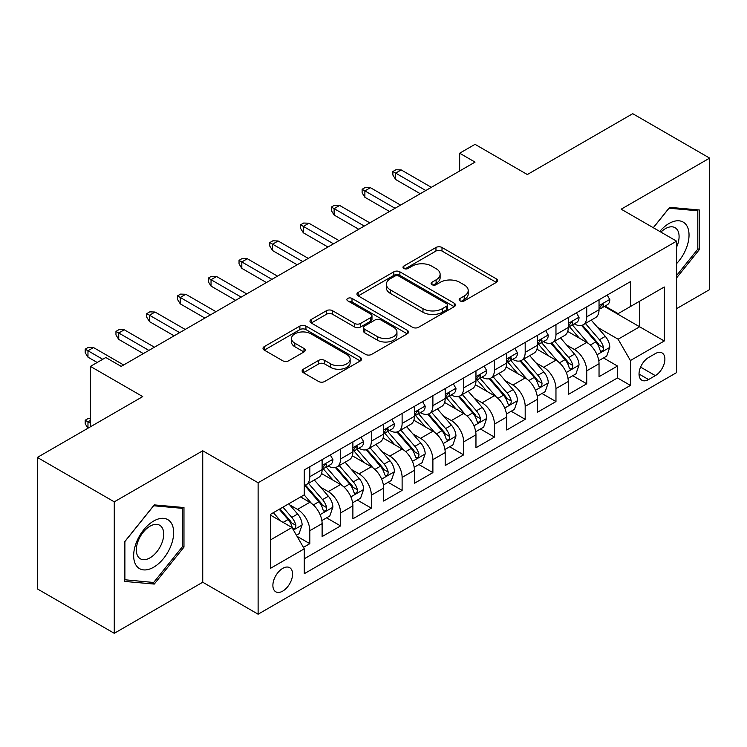 <?xml version="1.0" encoding="UTF-8"?>
<svg xmlns="http://www.w3.org/2000/svg" width="747" height="747" viewBox="0 0 747 747"><rect width="100%" height="100%" fill="white"/><g stroke="black" fill="none" stroke-linecap="round" stroke-linejoin="round"><path stroke-width="1.12" d="M460.049 300.892A2.988 1.727 0 0 0 464.279 300.892L496.363 282.366A4.267 2.465 0 0 0 497.614 280.629A4.267 2.465 0 0 0 496.363 278.883L442 247.49A4.267 2.465 0 0 0 435.959 247.49L403.875 266.025A2.988 1.727 0 0 0 402.997 267.239A2.988 1.727 0 0 0 403.875 268.462A2.988 1.727 0 0 0 408.095 268.462L412.251 266.063A13.67 7.89 0 0 1 431.579 266.063L436.108 268.677A13.67 7.89 0 0 1 440.114 274.261A13.67 7.89 0 0 1 436.108 279.836L431.962 282.235A2.988 1.727 0 0 0 431.084 283.458A2.988 1.727 0 0 0 431.962 284.682A2.988 1.727 0 0 0 436.192 284.682L440.338 282.282A13.67 7.89 0 0 1 459.666 282.282L464.195 284.896A13.67 7.89 0 0 1 468.201 290.48A13.67 7.89 0 0 1 464.195 296.055L460.049 298.455A2.988 1.727 0 0 0 459.172 299.678A2.988 1.727 0 0 0 460.049 300.892L460.049 298.455M282.73 591.11A13.922 8.04 120 0 0 291.825 578.841A13.922 8.04 120 0 0 289.696 567.683A13.922 8.04 120 0 0 282.73 568.374A13.922 8.04 120 0 0 273.635 580.643A13.922 8.04 120 0 0 275.774 591.801A13.922 8.04 120 0 0 282.73 591.11M303.375 369.205A4.267 2.465 0 0 0 302.124 370.951A4.267 2.465 0 0 0 303.375 372.688L318.624 381.493A4.267 2.465 0 0 0 324.665 381.493L360.306 360.922A4.267 2.465 0 0 0 361.557 359.176A4.267 2.465 0 0 0 360.306 357.43L305.943 326.047A4.267 2.465 0 0 0 299.902 326.047L264.261 346.627A4.267 2.465 0 0 0 263.009 348.363A4.267 2.465 0 0 0 264.261 350.11L282.683 360.745A4.267 2.465 0 0 0 288.725 360.745L303.982 351.94A4.267 2.465 0 0 0 305.234 350.194A4.267 2.465 0 0 0 303.982 348.457L294.841 343.181A11.429 6.592 0 0 1 291.498 338.512A11.429 6.592 0 0 1 298.548 332.424A11.429 6.592 0 0 1 311.004 333.853L346.795 354.517A11.429 6.592 0 0 1 350.138 359.176A11.429 6.592 0 0 1 343.088 365.274A11.429 6.592 0 0 1 330.632 363.845L324.665 360.399A4.267 2.465 0 0 0 318.624 360.399L303.375 369.205L303.375 372.688M676.577 308.66L709.65 289.565L709.65 158.112L632.728 113.693L527.345 174.537L475.036 144.339L459.657 153.219L475.036 162.108L121.191 366.394L105.813 357.514L90.424 366.394L90.424 426.789M114.272 501.844L114.272 633.307L202.736 582.23L202.736 450.777L114.272 501.844L37.35 457.435L142.733 396.592L90.424 366.394M202.736 450.777L258.117 482.749L676.577 241.16L676.577 372.613L258.117 614.202L258.117 482.749M709.65 158.112L621.187 209.179L676.577 241.16M412.559 327.27A4.267 2.465 0 0 0 418.591 327.27L454.232 306.69A4.267 2.465 0 0 0 455.483 304.953A4.267 2.465 0 0 0 454.232 303.207L399.869 271.815A4.267 2.465 0 0 0 393.828 271.815L358.196 292.394A4.267 2.465 0 0 0 356.945 294.141A4.267 2.465 0 0 0 358.196 295.877L412.559 327.27M348.97 301.545A2.988 1.727 0 0 1 352.005 301.965L352.005 298.408L407.274 330.323A4.267 2.465 0 0 1 408.525 332.06A4.267 2.465 0 0 1 407.274 333.806L371.632 354.386A4.267 2.465 0 0 1 365.591 354.386L311.228 322.993L311.228 319.511A4.267 2.465 0 0 0 309.977 321.257A4.267 2.465 0 0 0 311.228 322.993M311.228 319.511L326.476 310.705A4.267 2.465 0 0 1 332.518 310.705L354.564 323.432A4.267 2.465 0 0 0 360.605 323.432L370.727 317.587A4.267 2.465 0 0 0 371.978 315.85A4.267 2.465 0 0 0 370.727 314.104L347.775 300.854A2.988 1.727 0 0 1 346.897 299.631A2.988 1.727 0 0 1 348.746 298.034A2.988 1.727 0 0 1 352.005 298.408M114.272 633.307L37.35 588.888L37.35 457.435M303.422 547.364L309.809 543.685L297.035 536.309M289.78 504.935L297.502 509.398A17.405 10.047 60 0 1 309.809 530.715L322.116 523.61L322.116 536.579L340.576 525.916L326.579 517.839M320.547 487.175L328.269 491.629A17.405 10.047 60 0 1 340.576 512.946L352.883 505.84L352.883 518.81L371.343 508.156L357.346 500.07M351.314 469.405L359.036 473.869A17.405 10.047 60 0 1 371.343 495.186L383.65 488.08L383.65 501.05L402.119 490.387L388.113 482.31M382.081 451.646L389.803 456.1A17.405 10.047 60 0 1 402.119 477.417L414.426 470.311L414.426 483.281L432.887 472.627L418.88 464.541M412.848 433.876L420.58 438.34A17.405 10.047 60 0 1 432.887 459.657L445.193 452.551L445.193 465.521L463.654 454.858L449.657 446.781M443.625 416.116L451.347 420.58A17.405 10.047 60 0 1 463.654 441.897L475.96 434.791L475.96 447.752L494.421 437.098L480.424 429.011M474.392 398.347L482.114 402.81A17.405 10.047 60 0 1 494.421 424.128L506.727 417.022L506.727 429.992L525.188 419.328L511.191 411.252M505.159 380.587L512.881 385.05A17.405 10.047 60 0 1 525.188 406.368L537.495 399.262L537.495 412.223L555.964 401.569L541.958 393.482M535.926 362.818L543.648 367.281A17.405 10.047 60 0 1 555.964 388.599L568.271 381.493L568.271 394.463L586.731 383.799L586.731 370.839A17.405 10.047 -120 0 0 574.424 349.521L566.693 345.058M572.725 375.722L586.731 383.799M322.116 523.61A17.405 10.047 -120 0 0 309.809 502.292L300.574 496.96M352.883 505.84A17.405 10.047 -120 0 0 340.576 484.523L321.546 473.542M383.65 488.08A17.405 10.047 -120 0 0 371.343 466.763L352.313 455.773M414.426 470.311A17.405 10.047 -120 0 0 402.119 448.994L383.09 438.013M445.193 452.551A17.405 10.047 -120 0 0 432.887 431.234L413.857 420.244M475.96 434.791A17.405 10.047 -120 0 0 463.654 413.474L444.624 402.484M506.727 417.022A17.405 10.047 -120 0 0 494.421 395.705L475.391 384.724M537.495 399.262A17.405 10.047 -120 0 0 525.188 377.945L506.158 366.954M568.271 381.493A17.405 10.047 -120 0 0 555.964 360.175L536.934 349.194M655.343 353.602L648.573 357.514A13.493 7.787 120 0 0 639.759 369.401A13.493 7.787 120 0 0 641.832 380.204A13.493 7.787 120 0 0 648.573 379.541L655.343 375.629A13.493 7.787 120 0 0 664.158 363.742A13.493 7.787 120 0 0 662.085 352.939A13.493 7.787 120 0 0 655.343 353.602M270.423 539.95L291.965 527.513L304.272 548.83L304.272 573.705L630.421 385.405L630.421 360.53L618.114 339.213L597.46 327.298M304.272 548.83L270.423 568.374L270.423 514.366L304.272 494.831L304.272 469.956L630.421 281.656L630.421 306.531L664.27 286.988L664.27 340.996L630.421 360.53M328.11 465.96L328.269 466.053A17.405 10.047 60 0 0 336.972 466.912L349.279 459.807A17.405 10.047 -120 0 0 352.883 451.842L352.883 441.888M358.877 448.191L359.036 448.284A17.405 10.047 60 0 0 367.739 449.152L380.046 442.047A17.405 10.047 -120 0 0 383.65 434.072L383.65 424.128M389.645 430.431L389.803 430.524A17.405 10.047 60 0 0 398.506 431.383L410.822 424.277A17.405 10.047 -120 0 0 414.426 416.312L414.426 406.359M420.412 412.661L420.58 412.755A17.405 10.047 60 0 0 429.282 413.623L441.589 406.517A17.405 10.047 -120 0 0 445.193 398.543L445.193 388.599M451.188 394.902L451.347 394.995A17.405 10.047 60 0 0 460.049 395.854L472.356 388.748A17.405 10.047 -120 0 0 475.96 380.783L475.96 370.839M481.955 377.142L482.114 377.226A17.405 10.047 60 0 0 490.816 378.094L503.123 370.988A17.405 10.047 -120 0 0 506.727 363.023L506.727 353.07M512.722 359.372L512.881 359.466A17.405 10.047 60 0 0 521.583 360.325L533.89 353.219A17.405 10.047 -120 0 0 537.495 345.254L537.495 335.31M543.489 341.612L543.648 341.706A17.405 10.047 60 0 0 552.35 342.565L564.667 335.459A17.405 10.047 -120 0 0 568.271 327.494L568.271 317.54M304.272 558.784L617.498 377.945L617.498 366.039L599.038 376.703L599.038 363.733A17.405 10.047 -120 0 0 586.731 342.415L567.701 331.425M574.256 323.843L574.424 323.937A17.405 10.047 -120 0 0 583.127 324.796A17.405 10.047 -120 0 0 586.731 316.831L586.731 306.886M583.127 324.796L595.434 317.69A17.405 10.047 -120 0 0 599.038 309.725L599.038 299.78M309.809 466.763L309.809 476.707A17.405 10.047 60 0 1 306.205 484.682A17.405 10.047 60 0 1 304.272 485.382M306.205 484.682L318.511 477.576A17.405 10.047 -120 0 0 322.116 469.602L322.116 459.657M340.576 448.994L340.576 458.947A17.405 10.047 60 0 1 336.972 466.912M371.343 431.234L371.343 441.178A17.405 10.047 60 0 1 367.739 449.152M402.119 413.464L402.119 423.418A17.405 10.047 60 0 1 398.506 431.383M432.887 395.705L432.887 405.649A17.405 10.047 60 0 1 429.282 413.623M463.654 377.945L463.654 387.889A17.405 10.047 60 0 1 460.049 395.854M494.421 360.175L494.421 370.12A17.405 10.047 60 0 1 490.816 378.094M525.188 342.415L525.188 352.36A17.405 10.047 60 0 1 521.583 360.325M555.964 324.646L555.964 334.6A17.405 10.047 60 0 1 552.35 342.565M555.964 388.599L555.964 401.569M525.188 406.368L525.188 419.328M494.421 424.128L494.421 437.098M463.654 441.897L463.654 454.858M432.887 459.657L432.887 472.627M402.119 477.417L402.119 490.387M371.343 495.186L371.343 508.156M340.576 512.946L340.576 525.916M309.809 530.715L309.809 543.685M291.965 527.513L270.423 515.085M618.114 339.213L639.647 326.784L639.647 301.2L664.27 286.988M604.416 306.438L664.27 340.996M605.033 306.083L618.114 313.637L630.421 306.531M202.736 582.23L258.117 614.202M459.657 153.219L459.657 170.988M603.501 357.953L617.498 366.039M617.498 377.945L630.421 385.405M676.577 277.903L699.341 249.582L699.341 209.991L669.648 207.339L653.28 227.704M124.581 581.418L154.274 584.07L183.967 547.131L183.967 507.54L154.274 504.888L124.581 541.827L124.581 581.418M697.801 248.695L699.341 249.582M182.427 546.244L183.967 547.131M151.137 582.258L154.274 584.07M461.244 301.321L464.195 299.612A13.67 7.89 0 0 0 468.201 294.029L468.201 290.48M440.114 274.261L440.114 277.809A13.67 7.89 0 0 1 436.108 283.393L433.157 285.102M496.307 282.403L442 251.048A4.267 2.465 0 0 0 435.959 251.048L405.07 268.883M454.176 306.728L399.869 275.372A4.267 2.465 0 0 0 393.828 275.372L358.252 295.915M446.687 306.167A2.988 1.727 0 0 0 447.556 304.953A2.988 1.727 0 0 0 446.687 303.73L398.963 276.175A2.988 1.727 0 0 0 394.733 276.175L390.354 278.706A13.67 7.89 0 0 0 386.358 284.29A13.67 7.89 0 0 0 390.354 289.864L422.97 308.698A13.67 7.89 0 0 0 442.308 308.698L446.687 306.167L446.687 309.725A2.988 1.727 0 0 0 447.556 308.502L447.556 304.953M386.358 284.29L386.358 287.838A13.67 7.89 0 0 0 390.354 293.422L390.354 289.864M446.687 309.725L442.308 312.255A13.67 7.89 0 0 1 422.97 312.255L390.354 293.422M311.284 323.031L326.476 314.254L326.476 310.705M371.978 315.85L371.978 319.399A4.267 2.465 0 0 1 370.727 321.145L360.605 326.981A4.267 2.465 0 0 1 354.564 326.981L332.518 314.254A4.267 2.465 0 0 0 326.476 314.254M352.005 301.965L407.208 333.844M377.45 336.645A11.429 6.592 0 0 0 389.897 338.074A11.429 6.592 0 0 0 396.946 331.976A11.429 6.592 0 0 0 393.604 327.307L380.998 320.033A4.267 2.465 0 0 0 374.957 320.033L364.835 325.869A4.267 2.465 0 0 0 363.584 327.616A4.267 2.465 0 0 0 364.835 329.362L377.45 336.645L377.45 340.193A11.429 6.592 0 0 0 389.897 341.622A11.429 6.592 0 0 0 396.946 335.524L396.946 331.976M363.584 327.616L363.584 331.173A4.267 2.465 0 0 0 364.835 332.91L364.835 329.362M377.45 340.193L364.835 332.91M350.138 359.176L350.138 362.734A11.429 6.592 0 0 1 343.088 368.822A11.429 6.592 0 0 1 330.632 367.393L324.665 363.948A4.267 2.465 0 0 0 318.624 363.948L303.431 372.725M291.498 338.512L291.498 342.07A11.429 6.592 0 0 0 294.841 346.729L294.841 343.181M303.926 351.977L294.841 346.729M360.25 360.95L305.943 329.604A4.267 2.465 0 0 0 299.902 329.604L264.317 350.147M598.777 360.68L606.732 356.095L609.804 347.206A11.532 6.658 -120 0 0 605.313 336.383L591.25 320.108M588.44 343.536L572.37 324.936M579.298 338.12L569.97 327.326A27.63 15.948 -120 0 0 569.111 326.364M581.558 325.421L595.779 341.893A11.532 6.658 60 0 1 599.888 349.829L600.728 351.202L602.287 350.978L603.324 349.708L603.576 347.7A11.532 6.658 -120 0 0 599.467 339.754L585.405 323.479M582.389 325.16L597.675 342.845A5.873 3.39 60 0 1 599.15 345.142L603.576 347.7M607.19 295.074L609.804 299.603A11.532 6.658 60 0 1 607.414 304.701L601.568 308.072A11.532 6.658 -120 0 0 603.576 305.42L603.333 304.393L601.895 304.683L599.888 307.549A11.532 6.658 60 0 1 599.038 309.193M599.421 308.614L599.467 308.614A11.532 6.658 -120 0 0 601.568 308.072M425.809 190.532L395.658 173.117L395.658 179.513L392.885 175.069L392.885 171.521L395.658 173.117L401.195 169.924L431.346 187.329M395.658 179.513L420.272 193.725M392.885 171.521L395.957 169.746L401.195 169.924M676.577 263.616A28.283 16.331 120 0 0 688.659 230.804A28.283 16.331 120 0 0 669.032 223.484A28.283 16.331 120 0 0 659.769 231.458M676.577 247.145A19.366 11.177 120 0 0 675.073 227.704A19.366 11.177 120 0 0 665.39 228.666A19.366 11.177 120 0 0 660.918 232.112M653.336 227.742L669.032 208.217L697.801 210.785L697.801 249.143L676.577 275.559M695.896 209.683L697.801 210.785M170.979 545.674A28.283 16.331 120 0 0 163.658 518.353A28.283 16.331 120 0 0 136.337 542.574A28.283 16.331 120 0 0 143.657 569.896A28.283 16.331 120 0 0 170.979 545.674M161.875 543.078A19.366 11.177 120 0 0 159.699 525.253A19.366 11.177 120 0 0 138.158 540.968A19.366 11.177 120 0 0 140.333 558.793A19.366 11.177 120 0 0 161.875 543.078M124.889 579.915L124.889 541.556L153.658 505.766L182.427 508.333L182.427 546.692L153.658 582.483L124.581 579.737M180.522 507.232L182.427 508.333M568.009 378.449L575.956 373.855L579.037 364.975A11.532 6.658 -120 0 0 574.546 354.143L560.483 337.868M557.673 361.305L541.603 342.696M548.522 355.889L539.203 345.086A27.63 15.948 -120 0 0 538.344 344.124M550.791 343.19L565.003 359.652A11.532 6.658 60 0 1 569.121 367.599L569.952 368.962L571.511 368.747L572.557 367.477L572.809 365.46A11.532 6.658 -120 0 0 568.7 357.524L554.638 341.248M551.622 342.92L566.898 360.614A5.873 3.39 60 0 1 568.383 362.911L572.809 365.46M537.242 396.209L545.189 391.624L548.27 382.735A11.532 6.658 -120 0 0 543.779 371.913L529.716 355.637M526.896 379.065L510.836 360.465M517.755 373.649L508.436 362.855A27.63 15.948 -120 0 0 507.577 361.893M520.015 360.95L534.236 377.412A11.532 6.658 60 0 1 538.344 385.359L539.185 386.731L540.744 386.507L541.79 385.237L542.042 383.23A11.532 6.658 -120 0 0 537.933 375.283L523.871 359.008M520.855 360.689L536.131 378.374A5.873 3.39 60 0 1 537.616 380.671L542.042 383.23M506.466 413.978L514.422 409.384L517.494 400.504A11.532 6.658 -120 0 0 513.002 389.673L498.949 373.397M496.129 396.834L480.06 378.225M486.988 391.409L477.66 380.615A27.63 15.948 -120 0 0 476.81 379.653M489.248 378.72L503.469 395.182A11.532 6.658 60 0 1 507.577 403.128L508.418 404.491L509.977 404.276L511.023 403.007L511.275 400.99A11.532 6.658 -120 0 0 507.157 393.053L493.104 376.777M490.088 378.449L505.364 396.143A5.873 3.39 60 0 1 506.849 398.44L511.275 400.99M475.699 431.738L483.654 427.144L486.727 418.264A11.532 6.658 -120 0 0 482.235 407.442L468.182 391.167M465.362 414.594L449.292 395.994M456.221 409.179L446.893 398.384A27.63 15.948 -120 0 0 446.034 397.423M458.481 396.48L472.702 412.942A11.532 6.658 60 0 1 476.81 420.888L477.65 422.26L479.21 422.036L480.246 420.766L480.498 418.759A11.532 6.658 -120 0 0 476.39 410.813L462.337 394.537M459.312 396.209L474.597 413.903A5.873 3.39 60 0 1 476.072 416.2L480.498 418.759M576.423 312.834L579.037 317.363A11.532 6.658 60 0 1 576.647 322.461L570.801 325.841A11.532 6.658 -120 0 0 572.809 323.18L572.566 322.162L571.128 322.452L569.121 325.318A11.532 6.658 60 0 1 568.271 326.962M568.654 326.383L568.7 326.383A11.532 6.658 -120 0 0 570.801 325.841M395.042 208.292L364.881 190.887L364.881 197.283L362.118 192.838L362.118 189.28L364.881 190.887L370.419 187.684L400.579 205.098M364.881 197.283L389.495 211.485M362.118 189.28L365.19 187.506L370.419 187.684M545.655 330.594L548.27 335.132A11.532 6.658 60 0 1 545.88 340.23L540.034 343.601A11.532 6.658 -120 0 0 542.042 340.949L541.799 339.922L540.361 340.212L538.344 343.078A11.532 6.658 60 0 1 537.495 344.722M537.887 344.143L537.933 344.143A11.532 6.658 -120 0 0 540.034 343.601M364.265 226.052L334.114 208.646L334.114 215.043L331.351 210.598L331.351 207.05L334.114 208.646L339.652 205.453L369.812 222.858M334.114 215.043L358.728 229.254M331.351 207.05L334.423 205.276L339.652 205.453M514.879 348.363L517.494 352.892A11.532 6.658 60 0 1 515.113 357.99L509.267 361.371A11.532 6.658 -120 0 0 511.275 358.709L511.032 357.692L509.585 357.981L507.577 360.848A11.532 6.658 60 0 1 506.727 362.482M507.11 361.912L507.157 361.912A11.532 6.658 -120 0 0 509.267 361.371M333.498 243.821L303.347 226.416L303.347 232.803L300.574 228.367L300.574 224.81L303.347 226.416L308.885 223.213L339.035 240.618M303.347 232.803L327.961 247.014M300.574 224.81L303.655 223.036L308.885 223.213M484.112 366.123L486.727 370.652A11.532 6.658 60 0 1 484.345 375.76L478.491 379.131A11.532 6.658 -120 0 0 480.498 376.479L480.256 375.452L478.818 375.741L476.81 378.608A11.532 6.658 60 0 1 475.96 380.251M476.343 379.672L476.39 379.672A11.532 6.658 -120 0 0 478.491 379.131M302.731 261.581L272.58 244.176L272.58 250.572L269.807 246.127L269.807 242.579L272.58 244.176L278.117 240.982L308.268 258.387M272.58 250.572L297.194 264.783M269.807 242.579L272.888 240.805L278.117 240.982M444.932 449.507L452.887 444.913L455.959 436.033A11.532 6.658 -120 0 0 451.468 425.202L437.415 408.926M434.595 432.364L418.525 413.754M425.454 426.939L416.126 416.144A27.63 15.948 -120 0 0 415.267 415.183M427.714 414.249L441.935 430.711A11.532 6.658 60 0 1 446.043 438.657L446.883 440.02L448.443 439.796L449.479 438.536L449.731 436.519A11.532 6.658 -120 0 0 445.623 428.582L431.561 412.297M428.545 413.978L443.83 431.663A5.873 3.39 60 0 1 445.305 433.97L449.731 436.519M453.345 383.893L455.959 388.421A11.532 6.658 60 0 1 453.569 393.52L447.724 396.9A11.532 6.658 -120 0 0 449.731 394.239L449.489 393.221L448.051 393.51L446.043 396.377A11.532 6.658 60 0 1 445.193 398.011M445.576 397.441L445.623 397.441A11.532 6.658 -120 0 0 447.724 396.9M271.964 279.35L241.813 261.936L241.813 268.332L239.04 263.896L239.04 260.339L241.813 261.936L247.35 258.742L277.501 276.147M241.813 268.332L266.427 282.543M239.04 260.339L242.121 258.565L247.35 258.742M414.165 467.267L422.111 462.673L425.192 453.793A11.532 6.658 -120 0 0 420.701 442.971L406.639 426.686M403.828 450.124L387.758 431.523M394.677 444.708L385.359 433.914A27.63 15.948 -120 0 0 384.5 432.952M396.946 432.009L411.158 448.471A11.532 6.658 60 0 1 415.276 456.417L416.116 457.78L417.666 457.566L418.712 456.296L418.964 454.288A11.532 6.658 -120 0 0 414.856 446.342L400.794 430.067M397.777 431.738L413.054 449.433A5.873 3.39 60 0 1 414.538 451.73L418.964 454.288M422.578 401.653L425.192 406.181A11.532 6.658 60 0 1 422.802 411.289L416.957 414.66A11.532 6.658 -120 0 0 418.964 412.008L418.722 410.981L417.284 411.27L415.276 414.137A11.532 6.658 60 0 1 414.426 415.78M414.809 415.201L414.856 415.201A11.532 6.658 -120 0 0 416.957 414.66M241.197 297.11L211.037 279.705L211.037 286.101L208.273 281.656L208.273 278.108L211.037 279.705L216.583 276.502L246.734 293.916M211.037 286.101L235.65 300.313M208.273 278.108L211.345 276.325L216.583 276.502M383.398 485.027L391.344 480.442L394.425 471.562A11.532 6.658 -120 0 0 389.934 460.731L375.872 444.456M373.052 467.883L356.991 449.283M363.91 462.468L354.592 451.674A27.63 15.948 -120 0 0 353.733 450.712M366.17 449.778L380.391 466.24A11.532 6.658 60 0 1 384.5 474.186L385.34 475.55L386.899 475.325L387.945 474.065L388.197 472.048A11.532 6.658 -120 0 0 384.089 464.111L370.026 447.827M367.01 449.507L382.287 467.192A5.873 3.39 60 0 1 383.771 469.49L388.197 472.048M391.811 419.422L394.425 423.951A11.532 6.658 60 0 1 392.035 429.049L386.19 432.429A11.532 6.658 -120 0 0 388.197 429.768L387.954 428.75L386.516 429.03L384.5 431.906A11.532 6.658 60 0 1 383.65 433.54M384.042 432.971L384.089 432.971A11.532 6.658 -120 0 0 386.19 432.429M210.421 314.879L180.27 297.465L180.27 303.861L177.506 299.426L177.506 295.868L180.27 297.465L185.807 294.271L215.967 311.676M180.27 303.861L204.883 318.073M177.506 295.868L180.578 294.094L185.807 294.271M352.631 502.796L360.577 498.202L363.649 489.322A11.532 6.658 -120 0 0 359.167 478.491L345.105 462.216M342.285 485.653L326.224 467.052M333.143 480.237L323.815 469.443A27.63 15.948 -120 0 0 322.965 468.472M335.403 467.538L349.624 484A11.532 6.658 60 0 1 353.733 491.946L354.573 493.309L356.132 493.095L357.178 491.825L357.43 489.817A11.532 6.658 -120 0 0 353.312 481.871L339.259 465.596M336.243 467.267L351.52 484.962A5.873 3.39 60 0 1 353.004 487.259L357.43 489.817M361.034 437.182L363.649 441.71A11.532 6.658 60 0 1 361.268 446.818L355.423 450.189A11.532 6.658 -120 0 0 357.43 447.537L357.187 446.51L355.74 446.799L353.733 449.666A11.532 6.658 60 0 1 352.883 451.309M353.266 450.73L353.312 450.73A11.532 6.658 -120 0 0 355.423 450.189M179.654 332.639L149.503 315.234L149.503 321.63L146.729 317.186L146.729 313.637L149.503 315.234L155.04 312.031L185.191 329.446M149.503 321.63L174.116 335.842M146.729 313.637L149.811 311.854L155.04 312.031M321.854 520.556L329.81 515.972L332.882 507.082A11.532 6.658 -120 0 0 328.391 496.26L314.338 479.985M311.518 503.413L304.16 494.897M302.376 497.997L301.181 496.615M304.636 485.307L318.857 501.769A11.532 6.658 60 0 1 322.965 509.706L323.806 511.079L325.365 510.855L326.402 509.594L326.663 507.577A11.532 6.658 -120 0 0 322.545 499.631L308.492 483.356M305.476 485.036L320.752 502.722A5.873 3.39 60 0 1 322.228 505.019L326.663 507.577M330.267 454.951L332.882 459.48A11.532 6.658 60 0 1 330.501 464.578L324.646 467.958A11.532 6.658 -120 0 0 326.663 465.297L326.42 464.279L324.973 464.559L322.965 467.435A11.532 6.658 60 0 1 322.116 469.069M322.499 468.5L322.545 468.5A11.532 6.658 -120 0 0 324.646 467.958M148.886 350.408L118.736 332.994L118.736 339.39L115.962 334.955L115.962 331.397L118.736 332.994L124.273 329.8L154.424 347.206M118.736 339.39L143.349 353.602M115.962 331.397L119.044 329.623L124.273 329.8M296.428 535.244L299.043 533.731L302.115 524.852A11.532 6.658 -120 0 0 297.623 514.02L288.772 503.777M280.508 520.902L273.393 512.657M271.609 515.766L270.423 514.394M279.238 509.286L288.09 519.529A11.532 6.658 60 0 1 292.198 527.475L293.039 528.839L294.598 528.624L295.635 527.354L295.887 525.346A11.532 6.658 -120 0 0 291.778 517.4L282.926 507.148M279.948 508.875L289.985 520.491A5.873 3.39 60 0 1 291.461 522.788L295.887 525.346M90.424 420.402L87.969 421.822L90.424 423.241M85.195 420.225L87.969 421.822L87.969 428.208L85.195 423.773L85.195 420.225L88.277 418.441L90.424 418.516M102.731 359.288L87.969 350.763L87.969 357.159L85.195 352.715L85.195 349.166L87.969 350.763L93.506 347.56L123.657 364.975M87.969 357.159L97.194 362.482M85.195 349.166L88.277 347.383L93.506 347.56M297.502 509.398L309.809 502.292M328.269 491.629L340.576 484.523M359.036 473.869L371.343 466.763M389.803 456.1L402.119 448.994M420.58 438.34L432.887 431.234M451.347 420.58L463.654 413.474M482.114 402.81L494.421 395.705M512.881 385.05L525.188 377.945M543.648 367.281L555.964 360.175M574.424 349.521L586.731 342.415M586.731 316.831L599.038 309.725M309.809 476.707L322.116 469.602M340.576 458.947L352.883 451.842M371.343 441.178L383.65 434.072M402.119 423.418L414.426 416.312M432.887 405.649L445.193 398.543M463.654 387.889L475.96 380.783M494.421 370.12L506.727 363.023M525.188 352.36L537.495 345.254M555.964 334.6L568.271 327.494M586.731 370.839L599.038 363.733M640.59 367.113L655.343 375.629M639.04 374.032L648.573 379.541M464.195 299.612L464.195 296.055M431.962 284.682L431.962 282.235M436.108 283.393L436.108 279.836M403.875 268.462L403.875 266.025M435.959 251.048L435.959 247.49M442 251.048L442 247.49M496.363 282.366L496.363 278.883M358.196 295.877L358.196 292.394M393.828 275.372L393.828 271.815M399.869 275.372L399.869 271.815M454.232 306.69L454.232 303.207M422.97 312.255L422.97 308.698M442.308 312.255L442.308 308.698M332.518 314.254L332.518 310.705M354.564 326.981L354.564 323.432M360.605 326.981L360.605 323.432M370.727 321.145L370.727 317.587M407.274 333.806L407.274 330.323M318.624 363.948L318.624 360.399M324.665 363.948L324.665 360.399M330.632 367.393L330.632 363.845M303.982 351.94L303.982 348.457M264.261 350.11L264.261 346.627M299.902 329.604L299.902 326.047M305.943 329.604L305.943 326.047M360.306 360.922L360.306 357.43M597.021 354.769L609.729 347.43M599.467 339.754L605.313 336.383M590.279 345.067L595.779 341.893M609.729 299.463L599.038 305.644M602.091 304.561L603.576 305.42M566.254 372.529L578.962 365.199M568.7 357.524L574.546 354.143M559.503 362.827L565.003 359.652M535.478 390.298L548.186 382.959M537.933 375.283L543.779 371.913M528.736 380.596L534.236 377.412M504.711 408.058L517.419 400.728M507.157 393.053L513.002 389.673M497.969 398.356L503.469 395.182M473.943 425.827L486.652 418.488M476.39 410.813L482.235 407.442M467.202 416.116L472.702 412.942M578.962 317.232L568.271 323.404M571.324 322.321L572.809 323.18M548.186 334.992L537.495 341.164M540.548 340.09L542.042 340.949M517.419 352.761L506.727 358.933M509.781 357.85L511.275 358.709M486.652 370.521L475.96 376.693M479.014 375.62L480.498 376.479M443.176 443.587L455.885 436.248M445.623 428.582L451.468 425.202M436.435 433.886L441.935 430.711M455.885 388.291L445.193 394.463M448.247 393.38L449.731 394.239M412.409 461.357L425.118 454.017M414.856 446.342L420.701 442.971M405.658 451.646L411.158 448.471M425.118 406.051L414.426 412.223M417.48 411.149L418.964 412.008M381.633 479.116L394.341 471.777M384.089 464.111L389.934 460.731M374.891 469.415L380.391 466.24M394.341 423.82L383.65 429.992M386.703 428.909L388.197 429.768M350.866 496.886L363.574 489.546M353.312 481.871L359.167 478.491M344.124 487.175L349.624 484M363.574 441.58L352.883 447.752M355.936 446.678L357.43 447.537M320.099 514.646L332.807 507.306M322.545 499.631L328.391 496.26M313.357 504.944L318.857 501.769M332.807 459.349L322.116 465.521M325.169 464.438L326.663 465.297M293.422 530.043L302.04 525.076M291.778 517.4L297.623 514.02M283.113 522.405L288.09 519.529"/></g></svg>
